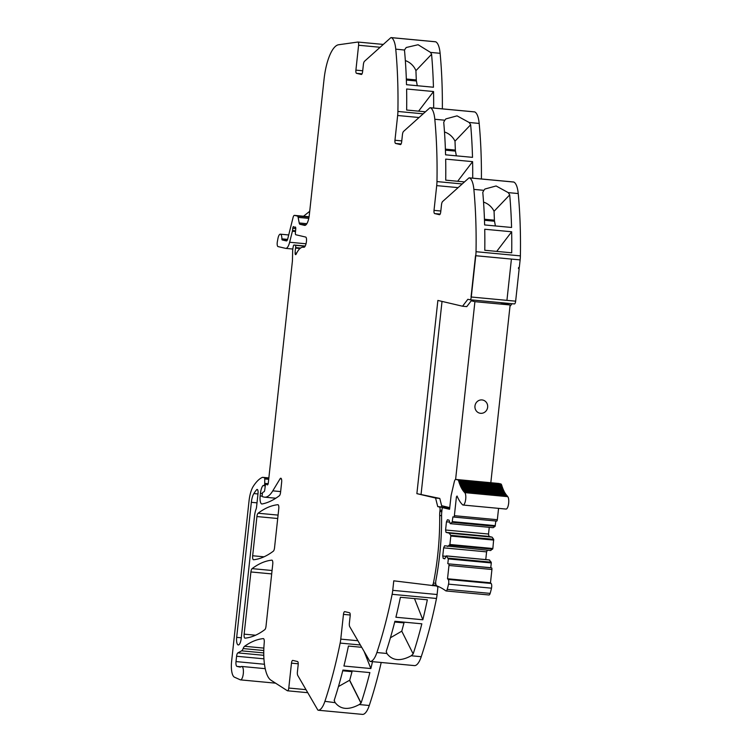<?xml version="1.0" encoding="UTF-8"?>
<svg xmlns="http://www.w3.org/2000/svg" width="752" height="752" viewBox="0 0 752 752"><rect width="100%" height="100%" fill="white"/><g stroke="black" fill="none" stroke-linecap="round" stroke-linejoin="round"><path stroke-width="1.13" d="M449.79 507.638L441.631 505.72L439.788 498.426L435.568 498.031L437.73 506.585L439.384 506.998A2.989 0.978 -84.6 0 1 440.014 510.194L439.873 511.52L441.791 511.708M441.631 505.72L441.95 506.98L437.73 506.585M439.788 498.426L416.881 493.65L435.568 498.031M471.889 299.945L466.766 306.619L462.546 306.224L437.871 300.433L416.881 493.65M421.101 494.055L442.026 301.411M518.485 268.52L519.171 268.68L518.466 268.614L518.589 267.496L519.294 267.562L520.13 259.901A14.965 4.879 -84.6 0 0 520.384 255.868L476.025 251.704A14.965 4.879 -84.6 0 1 475.762 255.736L471.043 296.955L475.527 255.68L511.416 259.083L475.762 255.736L471.278 297.012L506.933 300.358L511.416 259.083L506.933 300.358L471.278 297.012A2.989 0.978 -84.6 0 1 470.047 299.766A2.989 0.978 -84.6 0 1 470 299.766L467.857 299.296L462.546 306.224M469.474 177.895L513.842 182.059A4.493 1.466 -84.6 0 0 513.663 182.003L469.304 177.839A4.493 1.466 -84.6 0 1 469.474 177.895A22.447 7.323 95.4 0 1 473.873 189.391L483.874 190.322L482.784 192.352A224.453 73.198 95.4 0 1 484.626 224.942L511.567 227.471A224.453 73.198 95.4 0 0 509.715 194.881L508.23 192.615L518.231 193.555A224.453 73.198 95.4 0 1 520.384 255.868M473.873 189.391A224.453 73.198 95.4 0 1 473.873 189.448A224.453 73.198 95.4 0 1 474.033 191.187A224.453 73.198 95.4 0 1 474.568 197.682A224.453 73.198 95.4 0 1 476.025 251.704M486.572 229.416L511.661 231.766A224.453 73.198 95.4 0 1 511.708 252.804L484.777 250.275A224.453 73.198 95.4 0 0 484.73 229.238L486.572 229.416M513.842 182.059A22.447 7.323 95.4 0 1 518.231 193.555M483.874 190.322L484.927 189.025L496.104 185.97L508.23 192.615M469.304 177.839A4.493 1.466 -84.6 0 0 468.797 178.055L442.627 201.517A3.741 1.222 -84.6 0 0 441.499 204.788L440.728 211.942A2.999 0.978 95.4 0 1 439.488 214.696A2.999 0.978 95.4 0 1 439.441 214.696L434.656 213.568A2.989 0.978 -84.6 0 1 434.017 210.372L436.705 185.622A14.965 4.879 -84.6 0 0 436.968 181.58A224.453 73.198 95.4 0 0 435.511 127.558A224.453 73.198 95.4 0 0 434.976 121.072A224.453 73.198 95.4 0 0 434.816 119.267L444.817 120.207L443.727 122.238A224.453 73.198 95.4 0 1 445.569 154.827L472.51 157.356A224.453 73.198 95.4 0 0 470.658 124.766L469.173 122.491L479.174 123.431A224.453 73.198 95.4 0 1 481.412 178.976M464.482 181.918L445.72 180.151A224.453 73.198 95.4 0 0 445.673 159.114L472.604 161.642A224.453 73.198 95.4 0 1 472.698 178.158M434.816 119.267A22.447 7.323 95.4 0 0 430.417 107.771L474.785 111.935A22.447 7.323 95.4 0 1 479.174 123.431M444.817 120.207L445.87 118.901L457.047 115.855L469.173 122.491M430.417 107.771A4.493 1.466 -84.6 0 0 430.247 107.724A4.493 1.466 -84.6 0 0 429.74 107.931L403.57 131.403A3.741 1.222 -84.6 0 0 402.442 134.664L401.671 141.827A2.999 0.978 95.4 0 1 400.431 144.581A2.999 0.978 95.4 0 1 400.384 144.572L395.599 143.444A2.999 0.978 -84.6 0 1 394.96 140.248L397.648 115.498A14.965 4.879 -84.6 0 0 397.902 111.456A224.453 73.198 95.4 0 0 396.454 57.434A224.453 73.198 95.4 0 0 395.919 50.948A224.453 73.198 95.4 0 0 395.759 49.209A224.453 73.198 95.4 0 0 395.759 49.143L404.473 50.027A224.453 73.198 95.4 0 1 404.632 51.766A224.453 73.198 95.4 0 1 406.512 84.703L433.443 87.232A224.453 73.198 95.4 0 0 431.573 54.294L430.539 52.405L440.117 53.307A224.453 73.198 95.4 0 1 442.355 108.861M425.425 111.794L406.653 110.036A224.453 73.198 95.4 0 0 406.616 88.999L433.547 91.528A224.453 73.198 95.4 0 1 433.641 108.044M395.759 49.143A22.447 7.323 95.4 0 0 391.36 37.647L435.728 41.811A22.447 7.323 95.4 0 1 440.117 53.307M404.501 49.97L406.221 47.508L418.093 44.735L430.539 52.405M391.36 37.647A4.493 1.466 -84.6 0 0 391.19 37.6A4.493 1.466 -84.6 0 0 390.683 37.807L364.513 61.279A3.741 1.222 -84.6 0 0 363.385 64.55L362.605 71.703A2.999 0.978 95.4 0 1 361.374 74.457A2.999 0.978 95.4 0 1 361.327 74.448L356.533 73.329A2.999 0.978 -84.6 0 1 355.903 70.133L358.601 45.252A2.989 0.978 -84.6 0 0 357.924 42.046A2.989 0.978 -84.6 0 0 357.849 42.046L338.588 44.753A37.412 12.201 -84.6 0 0 324.065 79.167L309.307 215.053A11.224 3.657 95.4 0 1 304.663 225.384A11.224 3.657 95.4 0 1 304.494 225.356L304.823 225.384M262.213 496.16L260.164 495.972A7.482 2.444 -84.6 0 0 261.865 503.981A7.482 2.444 -84.6 0 0 262.091 503.972A261.865 85.399 -84.6 0 0 279.368 495.728A3.741 1.222 95.4 0 0 280.552 492.41L281.652 482.22A3.741 1.222 -84.6 0 0 280.806 478.216A3.741 1.222 -84.6 0 0 280.064 478.798L272.788 490.849A41.153 13.423 95.4 0 1 264.648 497.175A41.153 13.423 95.4 0 1 264.055 497.072L262.514 496.715A1.495 0.489 -84.6 0 1 262.194 495.117L262.316 493.989A1.871 0.611 -84.6 0 1 262.956 492.297L264.084 491.686A1.871 0.611 -84.6 0 0 264.704 490.154L265.306 485.773A1.871 0.611 -84.6 0 1 266.058 484.213L266.086 484.213A1.871 0.611 -84.6 0 0 266.058 484.213L266.734 484.373A3.741 1.222 -84.6 0 1 267.129 484.702A2.247 0.733 95.4 0 0 267.392 484.899A2.247 0.733 95.4 0 0 268.323 482.831L292.321 261.884A7.501 2.444 95.4 0 0 292.453 259.938L292.641 251.403A7.529 2.453 95.4 0 1 293.054 247.549L293.318 246.242A1.871 0.611 95.4 0 1 294.023 245.002L295.292 245.293A1.871 0.611 95.4 0 1 295.649 247.577L295.564 248.094A12.032 3.92 95.4 0 0 295.122 253.001A2.077 0.677 95.4 0 0 295.31 254.345A2.059 0.667 95.4 0 0 295.621 254.665A2.059 0.667 95.4 0 0 296.109 254.185A29.93 9.757 95.4 0 1 303.31 247.201A29.93 9.757 95.4 0 1 303.742 247.276A6.289 2.049 95.4 0 0 303.827 247.286A6.289 2.049 95.4 0 0 306.073 243.601A6.73 2.2 -84.6 0 0 306.431 241.505A6.73 2.2 -84.6 0 0 306.44 241.43L306.478 241.035A3.741 1.222 95.4 0 0 305.679 237.059L295.79 234.746A1.871 0.611 -84.6 0 1 295.386 232.819L295.752 228.946A1.871 0.611 -84.6 0 0 295.32 227.019A1.871 0.611 -84.6 0 0 295.122 227.095A3.741 1.222 -84.6 0 1 294.718 227.245A3.741 1.222 -84.6 0 1 294.662 227.236L294.154 227.123A3.741 1.222 -84.6 0 1 293.759 226.775A1.871 0.611 -84.6 0 0 293.524 226.596A1.871 0.611 -84.6 0 0 292.754 228.317L295.78 228.599M305.942 224.848L299.945 224.284L304.494 225.356M299.945 224.284A3.741 1.222 95.4 0 1 299.211 222.968L298.13 217.384A3.741 1.222 95.4 0 0 297.397 216.068L309.006 217.159M287.132 240.405L282.235 239.954L286.371 240.922A3.741 1.222 95.4 0 0 286.427 240.931A3.741 1.222 95.4 0 0 287.725 238.882L293.092 217.413A3.741 1.222 95.4 0 1 294.399 215.373A3.741 1.222 95.4 0 1 294.455 215.382L297.397 216.068M282.235 239.954A1.495 0.489 95.4 0 1 281.897 238.854L287.584 239.39M292.819 249.044L285.732 248.376A11.224 3.657 -84.6 0 1 285.563 248.348L278.024 246.581A3.741 1.222 -84.6 0 1 277.338 241.824L277.902 238.732A6.364 2.077 95.4 0 1 280.346 234.173A6.364 2.077 95.4 0 1 281.897 238.854M285.732 248.376A11.224 3.657 -84.6 0 0 289.633 242.247L292.396 231.212A1.871 0.611 -84.6 0 0 292.519 230.507L292.754 228.317M294.023 245.002A1.871 0.611 95.4 0 1 294.041 245.002L305.227 246.054L294.023 245.002M272.75 564.16L266.001 626.322A3.741 1.222 95.4 0 1 264.817 629.64A261.865 85.399 -84.6 0 1 245.077 638.157A3.741 1.222 -84.6 0 1 244.992 638.157A3.741 1.222 -84.6 0 1 244.146 634.152L250.905 571.952A3.741 1.222 -84.6 0 1 252.089 568.634A261.865 85.399 -84.6 0 1 271.829 560.155A3.741 1.222 95.4 0 1 271.904 560.155A3.741 1.222 95.4 0 1 272.75 564.16M278.776 508.709L274.527 547.851A3.741 1.222 95.4 0 1 273.343 551.169A261.865 85.399 -84.6 0 1 253.593 559.761A3.741 1.222 -84.6 0 1 253.509 559.761A3.741 1.222 -84.6 0 1 252.663 555.756L256.921 516.549A3.741 1.222 -84.6 0 1 258.105 513.231A261.865 85.399 -84.6 0 1 277.855 504.705A3.741 1.222 95.4 0 1 277.93 504.705A3.741 1.222 95.4 0 1 278.776 508.709M260.164 495.972L260.455 493.312A8.986 2.933 -84.6 0 1 263.003 485.595A1.871 0.611 -84.6 0 1 263.247 485.482A1.871 0.611 -84.6 0 1 263.275 485.491L263.886 485.632A1.871 0.611 -84.6 0 0 263.914 485.632A1.871 0.611 -84.6 0 0 264.723 483.376L264.77 478.93A1.495 0.489 -84.6 0 0 264.431 477.755L262.655 477.341A3.751 1.222 -84.6 0 0 262.598 477.332A3.751 1.222 -84.6 0 0 262.382 477.37A71.092 23.18 -84.6 0 0 260.418 478.451A71.073 23.18 95.4 0 0 253.255 486.365A18.706 6.101 95.4 0 0 249.025 501.029L231.616 661.318A14.965 4.879 95.4 0 0 234.474 677.195L240.264 679.808A6.73 2.2 95.4 0 0 240.508 679.874L275.58 683.164M241.007 666.761L236.955 666.385L239.832 667.052A11.224 3.657 95.4 0 0 239.991 667.08A11.224 3.657 95.4 0 0 241.101 666.695A6.73 2.2 95.4 0 1 241.768 666.46A6.73 2.2 95.4 0 1 243.394 672.382A6.73 2.2 95.4 0 1 241.176 679.639A6.73 2.2 95.4 0 1 240.508 679.874M236.955 666.385A4.493 1.466 95.4 0 1 236.006 661.581L264.469 664.26M263.943 658.827L236.589 656.261L236.006 661.581M236.589 656.261A3.741 1.222 95.4 0 1 237.867 652.877L263.792 655.312M263.454 638.627L263.303 638.608A261.865 85.399 -84.6 0 0 244.597 646.288A7.858 2.566 95.4 0 0 243.14 648.572A7.482 2.444 95.4 0 1 241.599 650.837L237.867 652.877M263.303 638.608A3.741 1.222 95.4 0 1 263.379 638.608A3.741 1.222 95.4 0 1 264.272 642.217A37.412 12.201 95.4 0 1 264.159 643.543A37.412 12.201 95.4 0 0 270.936 680.184L287.377 690.74A2.989 0.978 -84.6 0 0 287.537 690.797A2.989 0.978 -84.6 0 0 288.777 688.042L291.475 663.161L298.243 663.79M362.567 714.391A4.493 1.466 -84.6 0 0 362.614 714.4L318.246 710.236A4.493 1.466 -84.6 0 1 317.682 709.775L297.783 675.503A3.741 1.222 -84.6 0 1 297.407 671.884L298.187 664.73A2.999 0.978 95.4 0 0 297.548 661.534L292.763 660.406A2.999 0.978 -84.6 0 0 292.716 660.406A2.999 0.978 -84.6 0 0 291.475 663.161M362.614 714.4A4.493 1.466 -84.6 0 0 362.661 714.4L318.293 710.236A4.493 1.466 -84.6 0 1 318.246 710.236M357.896 640.732L340.769 639.125A14.965 4.879 -84.6 0 1 340.158 643.082A224.453 73.198 95.4 0 1 324.902 701.325A22.447 7.323 95.4 0 1 318.293 710.236M381.217 662.484A224.453 73.198 95.4 0 1 369.27 705.489A22.447 7.323 95.4 0 1 362.661 714.4M324.902 701.325L335.11 702.669M334.33 700.516L334.913 702.265C340.346 709.587 348.467 710.349 359.259 704.549L361.092 703.026A224.453 73.198 95.4 0 0 369.862 672.589L342.921 670.06A224.453 73.198 95.4 0 1 334.161 700.497L334.226 700.3M372.503 661.666A224.453 73.198 95.4 0 1 370.858 668.547L343.927 666.028A224.453 73.198 95.4 0 0 348.43 646.053L361.703 647.303M340.769 639.125L343.457 614.375L350.216 615.014M414.54 665.614A4.493 1.466 -84.6 0 0 414.587 665.614L370.219 661.45A4.493 1.466 -84.6 0 1 369.655 660.989L349.755 626.726A3.741 1.222 -84.6 0 1 349.379 623.107L350.159 615.944A2.999 0.978 95.4 0 0 349.53 612.748L344.736 611.63A2.999 0.978 -84.6 0 0 344.689 611.62A2.999 0.978 -84.6 0 0 343.457 614.375M414.587 665.614A4.493 1.466 -84.6 0 0 414.634 665.614L370.266 661.45A4.493 1.466 -84.6 0 1 370.219 661.45M376.884 652.539L386.885 653.479C392.318 660.811 400.44 661.572 411.241 655.763L421.242 656.703A224.453 73.198 -84.6 0 0 436.489 598.47L392.13 594.306A224.453 73.198 -84.6 0 1 379.299 644.981A224.453 73.198 -84.6 0 1 377.419 650.903A224.453 73.198 -84.6 0 1 376.902 652.482A224.453 73.198 -84.6 0 1 376.884 652.539A22.447 7.323 95.4 0 1 370.266 661.45M421.242 656.703A22.447 7.323 95.4 0 1 414.634 665.614M396.746 621.453L394.894 621.274A224.453 73.198 -84.6 0 1 386.237 651.401L387.083 653.892M411.241 655.763L413.168 653.93A224.453 73.198 -84.6 0 0 421.834 623.803M421.834 623.812L396.746 621.462M414.493 598.601L422.84 619.77A224.453 73.198 -84.6 0 0 427.333 599.795L400.402 597.267A224.453 73.198 -84.6 0 1 395.9 617.242L397.752 617.411M422.84 619.77L397.752 617.42M436.489 598.47A14.965 4.879 -84.6 0 0 437.1 594.512L437.937 586.851L437.241 586.692M392.13 594.306A14.965 4.879 -84.6 0 0 392.741 590.348L393.775 580.826L437.354 586.109M437.307 586.099L437.232 586.786L437.937 586.851M436.273 585.253L432.644 584.915L432.569 585.658M432.644 584.915A3.036 0.987 -84.6 0 0 433.415 583.073A109.989 35.87 -84.6 0 0 433.453 582.885A109.989 35.87 -84.6 0 0 439.676 515.524A11.224 3.657 95.4 0 1 439.873 511.52M470.085 299.775L514.368 303.93A2.989 0.978 -84.6 0 0 514.406 303.93A2.989 0.978 -84.6 0 0 515.646 301.176L519.171 268.68M258.03 493.434L256.554 507.027A3.741 1.222 95.4 0 1 256.047 509.264A11.224 3.657 95.4 0 0 254.524 515.994L241.223 638.42A7.106 2.322 95.4 0 1 238.29 644.962A7.106 2.322 95.4 0 1 236.673 637.358L251.347 502.317A11.224 3.657 95.4 0 1 253.856 493.566A62.999 20.548 95.4 0 1 256.639 489.731A3.741 1.222 95.4 0 1 257.184 489.43A3.741 1.222 95.4 0 1 258.03 493.434M495.399 225.957L494.525 221.229A3.741 1.222 95.4 0 1 494.412 220.186L494.055 211.284L509.715 194.881M494.055 211.284A15.707 13.733 43.7 0 0 483.545 202.109M496.715 251.394L511.661 231.766M456.332 155.833L455.468 151.105A3.741 1.222 95.4 0 1 455.355 150.071L454.998 141.169L470.658 124.766M454.998 141.169A15.707 13.733 43.7 0 0 444.488 131.985M457.658 181.279L472.604 161.642M405.337 60.583A15.707 13.733 43.7 0 1 415.922 70.679L431.573 54.294M417.275 85.719L416.411 80.981A3.741 1.222 95.4 0 1 416.298 79.947L406.334 79.007M415.922 70.679L416.298 79.947M418.601 111.155L433.547 91.528M309.711 211.303L303.526 216.228M360.922 703.007L349.53 680.287L338.456 686.548M342.733 670.793L352.021 671.668L349.699 680.306L361.092 703.026M352.021 671.668A3.741 1.222 95.4 0 1 352.256 670.934M364.137 651.495L370.858 668.547M413.168 653.93L401.765 631.182L390.429 637.771M394.706 622.017L403.993 622.891A3.741 1.222 95.4 0 1 404.228 622.158M403.993 622.891L401.765 631.182M507.074 304.259L507.807 303.31M512.027 303.714L509.978 306.384M498.651 483.461A4.117 1.344 95.4 0 1 498.708 483.461A4.117 1.344 95.4 0 1 498.764 483.47L500.879 483.968A4.117 1.344 95.4 0 1 501.152 484.128A4.127 1.344 95.4 0 1 501.575 484.927A59.483 19.402 95.4 0 0 501.744 485.482M458.927 481.477L501.819 485.491L502.092 486.535A59.483 19.402 95.4 0 0 502.383 487.381L502.75 488.377A59.483 19.402 95.4 0 0 503.06 489.148M503.079 489.195L503.464 490.088A59.483 19.402 95.4 0 0 503.774 490.774M503.802 490.84L504.207 491.658A59.483 19.402 95.4 0 0 504.517 492.25M504.573 492.344L504.996 493.086A59.483 19.402 95.4 0 0 505.297 493.585M505.372 493.707L505.814 494.374A59.483 19.402 95.4 0 0 506.096 494.769M506.209 494.919L506.669 495.512A59.483 19.402 95.4 0 0 506.914 495.803M507.074 495.982L507.553 496.489A59.483 19.402 95.4 0 0 507.722 496.658A6.364 2.077 95.4 0 1 508.596 503.727A6.364 2.077 95.4 0 1 506.03 509.066L463.072 505.034A6.364 2.077 95.4 0 1 462.574 504.78A72.201 23.547 95.4 0 1 457.056 496.019L456.426 496.875L454.377 515.684A1.495 0.489 95.4 0 1 453.757 517.056L452.901 516.859L452.14 522.302L495.098 526.334L495.841 521.004M498.567 508.361L497.335 519.717A1.495 0.489 95.4 0 1 496.715 521.089A1.495 0.489 95.4 0 1 496.696 521.089L453.785 517.056M489.261 527.321L488.527 534.033L489.007 536.43L492.118 537.163L493.679 539.334L450.73 535.302L449.17 533.13L446.049 532.397L445.579 530L446.462 521.832L447.421 519.764L449.038 520.149L450.194 523.655L493.152 527.688L495.098 526.334M493.679 539.334L492.851 548.518L490.671 550.539L444.601 545.773L443.642 547.841L442.749 556.01L443.229 558.407L444.846 558.792L446.209 555.869L448.333 558.905L491.291 562.938L491.197 562.186L448.239 558.153M487.362 550.229L486.591 551.874L485.754 559.582M446.209 555.869L489.157 559.902L491.197 562.186M490.765 567.713L448.653 563.878A1.495 0.489 95.4 0 1 448.972 565.476L491.921 569.499A1.495 0.489 95.4 0 0 491.611 567.901L490.765 567.713L491.291 562.938M491.921 569.499L490.483 582.791L491.15 583.477A3.544 1.156 95.4 0 1 491.488 588.177A29.732 9.701 95.4 0 1 490.144 593.394A3.544 1.156 95.4 0 1 489.007 594.982L446.058 590.95A3.544 1.156 95.4 0 1 445.842 590.865A284.51 92.787 95.4 0 0 437.025 585.977A6.373 2.077 95.4 0 1 436.47 585.479A6.373 2.077 95.4 0 1 436.395 585.357A3.741 1.222 95.4 0 1 435.878 580.563A109.989 35.87 95.4 0 0 436.621 576.483A109.98 35.87 95.4 0 0 441.574 515.872A11.224 3.657 95.4 0 1 441.772 511.868L442.242 507.572L449.546 509.283L451.04 496.141A3.544 1.156 95.4 0 1 451.238 494.948L454.283 481.835A4.117 1.344 95.4 0 1 455.75 479.428A4.117 1.344 95.4 0 1 455.815 479.438L457.93 479.936A4.117 1.344 95.4 0 1 458.194 480.096A4.127 1.344 95.4 0 1 458.617 480.904L501.575 484.927M448.972 565.476L447.525 578.758L448.192 579.444A3.544 1.156 95.4 0 1 448.53 584.144A29.732 9.701 95.4 0 1 447.196 589.371A3.544 1.156 95.4 0 1 446.058 590.95M447.816 563.68L448.333 558.905M492.851 548.518L449.903 544.486L447.713 546.507M449.903 544.486L450.815 536.054L493.773 540.086M450.73 535.302L450.815 536.054M450.194 523.655L452.14 522.302M453.757 517.056A1.495 0.489 95.4 0 1 453.738 517.056L496.715 521.089M458.617 480.904A59.483 19.402 95.4 0 0 458.795 481.468L459.134 482.502A59.483 19.402 95.4 0 0 459.434 483.376L459.801 484.344A59.483 19.402 95.4 0 0 460.121 485.162L460.506 486.055A59.483 19.402 95.4 0 0 460.844 486.807L461.249 487.625A59.483 19.402 95.4 0 0 461.615 488.311L462.038 489.063A59.483 19.402 95.4 0 0 462.414 489.674L462.856 490.342A59.483 19.402 95.4 0 0 463.251 490.887L463.711 491.479A59.483 19.402 95.4 0 0 464.125 491.958L464.595 492.457A59.483 19.402 95.4 0 0 464.764 492.626A6.364 2.077 95.4 0 1 465.638 499.695A6.364 2.077 95.4 0 1 463.072 505.034M459.134 482.502L502.092 486.535M459.613 483.395L502.392 487.409M459.801 484.344L502.75 488.377M460.506 486.055L503.464 490.088M461.249 487.625L504.207 491.658M462.038 489.063L504.996 493.086M462.856 490.342L505.814 494.374M463.711 491.479L506.669 495.512M464.595 492.457L507.553 496.489M449.433 522.104L446.462 521.832M488.527 534.033L445.579 530M489.007 536.43L446.049 532.397M492.118 537.163L449.17 533.13M486.591 551.874L443.642 547.841M445.992 556.32L442.749 556.01M444.949 558.576L443.229 558.407M489.637 560.014L446.688 555.982M490.483 582.791L447.525 578.758M449.724 508.277L442.242 507.572M455.609 479.438L474.916 301.665L471.231 300.8M499.873 302.567L510.129 304.974L474.916 301.665M490.821 482.718L510.129 304.974M474.963 406.024A6.73 6.364 103.2 0 0 479.767 413.177A6.73 6.364 103.2 0 0 487.644 407.217A6.73 6.364 103.2 0 0 482.84 400.064A6.73 6.364 103.2 0 0 474.963 406.024A6.73 6.364 103.2 0 0 479.767 413.177A6.73 6.364 103.2 0 0 487.644 407.217A6.73 6.364 103.2 0 0 482.84 400.064A6.73 6.364 103.2 0 0 474.963 406.024M520.13 259.901L511.416 259.083M440.164 214.085L434.656 213.568M440.822 211.011L434.017 210.372M458.118 187.624L436.705 185.622M462.217 183.949L436.968 181.58M401.107 143.961L395.599 143.444M401.765 140.887L394.96 140.248M419.061 117.509L397.648 115.498M423.16 113.825L397.902 111.456M362.05 73.846L356.533 73.329M362.708 70.773L355.903 70.133M380.127 47.273L358.601 45.252M357.924 42.046L383.304 44.424L357.999 42.065M299.211 222.968L306.863 223.692M298.13 217.384L308.771 218.381M294.455 215.382L309.072 216.755L294.399 215.373M306.036 243.789L289.633 242.247M292.396 231.212L295.508 231.503M295.574 230.798L292.519 230.507M295.31 254.345L295.987 254.411M295.122 253.001L296.636 253.142M295.564 248.094L300.01 248.508M295.649 247.577L300.612 248.038M295.292 245.293L305.133 246.224M267.129 484.702L267.693 484.749M267.881 484.476L266.734 484.373M272.788 490.849L280.637 491.582M281.427 478.921L280.064 478.798M262.401 493.491L260.455 493.312M265.296 485.811L263.003 485.595M268.173 483.705L264.723 483.376M268.708 479.297L264.77 478.93M268.831 478.169L264.431 477.755M262.655 477.341L268.859 477.924M263.764 652.915L241.599 650.837M243.14 648.572L263.792 650.508M244.597 646.288L263.867 648.102M305.998 689.65L288.777 688.042M359.259 704.549L369.27 705.489M340.158 643.082L360.358 644.981M437.1 594.512L392.741 590.348M435.709 583.289L433.415 583.073M515.646 301.176L506.933 300.358M255.567 635.224L244.146 634.152M271.698 573.908L250.905 571.952M272.064 570.505L252.089 568.634M264.018 556.818L252.663 555.756M277.714 518.504L256.921 516.549M278.08 515.101L258.105 513.231M236.673 637.358L241.298 637.79M257.015 502.844L251.347 502.317M253.856 493.566L257.974 493.951M256.639 489.731L257.663 489.825M494.412 220.186L484.448 219.255M494.525 221.229L484.485 220.28M455.355 150.071L445.391 149.131M455.468 151.105L445.428 150.165M416.411 80.981L406.371 80.041M449.752 507.976L439.384 506.998M439.676 515.524L441.574 515.703M441.932 510.382L440.014 510.194M455.815 479.438L498.764 483.47M500.879 483.968L457.93 479.936M458.194 480.096L501.152 484.128M464.764 492.626L507.722 496.658M456.426 496.875L457.47 496.969M497.335 519.717L454.377 515.684M495.333 525.667L452.384 521.634M449.658 545.153L492.607 549.186M491.611 567.901L448.653 563.878M491.15 583.477L448.192 579.444M448.53 584.144L491.488 588.177M447.196 589.371L490.144 593.394M474.606 111.888L430.247 107.724M435.549 41.764L391.19 37.6M280.346 234.173L288.712 234.962M303.31 247.201L304.052 247.276M264.648 497.175L275.805 498.219M268.859 477.915L262.598 477.332M241.768 666.46L265.23 668.669M307.765 692.695L287.537 690.797M514.406 303.93L470.047 299.766M455.75 479.428L498.708 483.461M458.861 481.459L501.819 485.491M459.528 483.357L502.486 487.39M460.233 485.125L503.191 489.157M460.976 486.751L503.934 490.783M461.766 488.236L504.714 492.269M462.583 489.58L505.541 493.613M463.439 490.765L506.397 494.797M464.332 491.808L507.28 495.841"/></g></svg>
